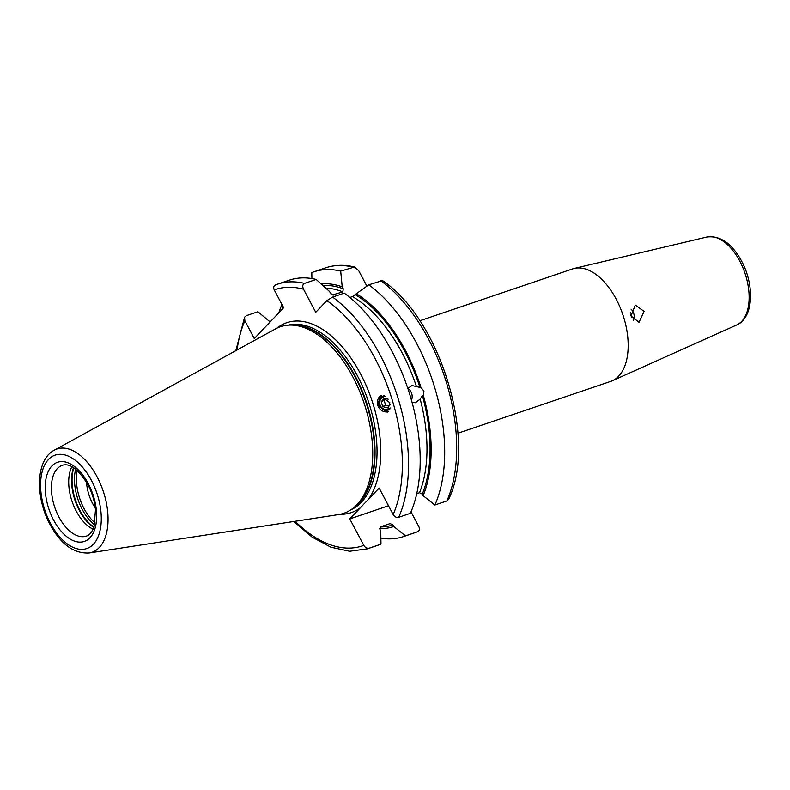 <?xml version="1.0" encoding="UTF-8"?>
<svg xmlns="http://www.w3.org/2000/svg" width="790" height="790" viewBox="0 0 790 790"><rect width="100%" height="100%" fill="white"/><g stroke="black" fill="none" stroke-linecap="round" stroke-linejoin="round"><path stroke-width="1.19" d="M311.902 278.564L311.803 272.59A139.751 77.538 71.3 0 1 313.749 271.879A139.751 77.538 71.3 0 1 340.697 271.118L354.512 267.02L358.64 270.565L366.886 286.138M380.889 538.188A139.751 77.538 71.3 0 0 403.552 536.558A139.751 77.538 71.3 0 0 405.487 535.847L417.495 531.779C419.47 530.841 419.934 529.142 418.888 526.683L411.017 511.831M278.821 312.81A139.751 77.538 71.3 0 1 281.951 304.496M407.847 388.443L411.936 385.51L421.031 387.673A127.091 70.517 -108.7 0 0 356.369 293.722L368.762 284.805L382.508 280.559C440.504 319.2 477.486 441.067 448.552 499.408L446.873 500.939A139.751 77.538 -108.7 0 0 380.76 280.736M368.762 284.805A139.751 77.538 71.3 0 1 434.865 505.017L446.873 500.939M275.641 284.864L277.586 284.153A139.751 77.538 -108.7 0 0 275.641 284.864C273.666 285.792 273.202 287.491 274.249 289.95L283.669 307.735L254.291 338.564L244.87 320.779L244.584 317.225L246.263 315.694L257.925 311.734L270.121 321.945M398.703 517.282L410.365 513.332A139.751 77.538 71.3 0 0 344.252 293.12L332.6 297.079A139.751 77.538 71.3 0 1 398.703 517.282C396.491 517.776 394.644 516.867 393.173 514.547L379.151 488.072L368.357 499.399A100.271 55.636 -108.7 0 0 360.625 374.006A100.271 55.636 71.3 0 0 277.004 328.126M416.765 493.671L419.529 492.733L422.304 494.115L423.134 495.685L434.865 505.017M340.174 514.28A100.271 55.636 -108.7 0 0 360.566 507.575L349.772 518.902L388.512 505.758M360.566 507.575L368.357 499.399M415.55 532.48L417.495 531.779A139.751 77.538 -108.7 0 1 415.55 532.48L403.552 536.558M405.487 535.847L393.756 526.515L392.926 524.945L390.151 523.563L380.622 526.802L379.941 529.359L380.76 530.919L380.987 544.162A139.751 77.538 71.3 0 1 379.042 544.873L367.39 548.823A139.751 77.538 71.3 0 0 369.325 548.112L380.987 544.162M369.325 548.112C367.113 548.606 365.266 547.697 363.795 545.376L349.772 518.902M304.535 283.393A139.751 77.538 -108.7 0 0 277.586 284.153L289.239 280.193A139.751 77.538 71.3 0 1 316.188 279.433L304.535 283.393C302.59 284.321 302.254 286.276 303.548 289.259L315.743 312.297L326.872 300.625L332.6 297.079M316.188 279.433L329.223 291.224L332.185 295.026L342.84 291.875L343.255 288.785L342.208 286.819L340.697 271.118M356.369 293.722L352.478 296.566L349.842 297.465M321.155 283.887A127.091 70.517 71.3 0 1 342.208 286.819M282.514 308.939L282.455 305.444M379.684 528.629A127.091 70.517 -108.7 0 0 393.756 526.515M423.134 495.685A127.091 70.517 -108.7 0 0 423.351 395.425L423.944 391.08L421.031 387.673M419.529 492.733A123.141 68.325 -108.7 0 0 420.181 399.088L422.393 395.622L423.351 395.425M420.181 399.088L415.57 402.722L412.094 402.426M389.806 402.722L387.258 412.331L377.798 405.26L380.355 395.652L389.806 402.722M54.263 450.182L275.552 328.877A98.513 54.658 71.3 0 1 290.197 325.085A98.513 54.658 71.3 0 1 352.972 377.126A98.513 54.658 -108.7 0 1 352.488 508.671A98.513 54.658 -108.7 0 1 338.564 514.576L89.142 552.98A54.54 30.257 -108.7 0 0 97.121 476.893A54.54 30.257 -108.7 0 0 54.263 450.182C35.491 460.057 35.244 497.206 49.968 524.372C60.751 544.211 73.806 553.75 89.142 552.98M93.102 529.172A37.387 20.738 -108.7 0 1 76.215 511.071A37.387 20.738 71.3 0 1 71.89 466.673M86.515 482.157A30.79 17.084 71.3 0 0 92.627 503.556A30.79 17.084 -108.7 0 0 95.284 507.98M407.897 388.374A8.799 7.298 -101.9 0 1 411.738 393.657A8.799 7.298 78.1 0 1 411.491 400.273M457.943 433.226L610.729 381.382A59.378 32.943 -108.7 0 0 612.339 380.75A59.378 32.943 -108.7 0 0 616.279 299.311A59.378 32.943 71.3 0 0 574.231 268.452A59.378 32.943 71.3 0 0 572.572 268.936L419.786 320.77M644.087 311.369L639.021 322.32L630.983 315.921L635.318 305.118L644.087 311.369M631.022 309.107A8.799 7.298 -101.9 0 1 633.768 313.551A8.799 7.298 78.1 0 1 633.462 320.325M631.605 317.56A6.596 5.481 78.1 0 0 631.338 314.282A6.596 5.481 -101.9 0 0 630.469 312.356M630.637 314.42L630.785 315.171M388.216 411.718A9.016 8.394 65.3 0 1 377.798 405.26A9.016 8.394 -114.7 0 1 381.135 395.385M389.776 409.457A7.485 6.962 65.3 0 1 379.476 404.747A7.485 6.962 65.3 0 1 384.167 395.701M385.599 396.511A6.596 6.142 -114.7 0 0 379.97 404.658A6.596 6.142 65.3 0 0 390.181 407.996M390.24 404.737L387.357 407.887L382.676 406.544L381.224 401.685L384.454 398.17L388.186 399.236M382.676 406.544L385.599 405.201L384.147 400.342L385.797 398.555M381.224 401.685L384.147 400.342M388.937 406.159L385.599 405.201M352.696 267.05A139.751 77.538 -108.7 0 0 325.747 267.81C334.802 264.788 344.391 264.522 354.512 267.02M322.913 285.466A125.343 69.55 71.3 0 1 343.255 288.785M392.926 524.945A125.343 69.55 71.3 0 1 380.296 526.95M422.393 395.622A125.343 69.55 71.3 0 1 422.304 494.115M355.421 294.719A125.343 69.55 71.3 0 1 420.082 387.87M325.835 288.123A123.141 68.325 71.3 0 1 342.84 291.875M416.3 386.122A123.141 68.325 -108.7 0 0 352.478 296.566M331.05 294.265A123.141 68.325 71.3 0 1 333.321 295.104M303.548 289.259A135.347 75.099 -108.7 0 0 274.249 289.95M244.87 320.779A135.347 75.099 -108.7 0 0 237.049 349.98M295.164 521.252A135.347 75.099 -108.7 0 0 363.795 545.376M393.173 514.547A135.347 75.099 -108.7 0 0 326.872 300.625M350.76 509.876A97.634 54.174 -108.7 0 0 357.455 375.862A97.634 54.174 71.3 0 0 288.093 325.174M290.829 325.085A97.634 54.174 71.3 0 1 355.46 376.534A97.634 54.174 -108.7 0 1 352.992 508.286M352.488 508.671L354.483 507.17A97.723 54.224 -108.7 0 0 354.967 376.682A97.723 54.224 71.3 0 0 292.695 325.055L290.197 325.085M50.471 523.316A49.316 27.364 -108.7 0 0 93.378 544.231A49.316 27.364 -108.7 0 0 91.393 480.379A49.316 27.364 -108.7 0 0 48.486 459.454A49.316 27.364 -108.7 0 0 50.471 523.316M88.273 483.658A41.781 23.187 -108.7 0 0 51.913 465.932A41.781 23.187 -108.7 0 0 53.592 520.037A41.781 23.187 -108.7 0 0 89.951 537.763A41.781 23.187 -108.7 0 0 88.273 483.658M62.38 465.271A37.387 20.738 -108.7 0 0 58.885 516.946A37.387 20.738 -108.7 0 0 86.406 536.074C89.586 535.156 92.144 531.996 94.099 526.584L95.481 509.738C94.583 500.988 92.045 492.585 87.848 484.537C78.457 469.329 69.974 462.91 62.38 465.271M73.519 467.621A38.611 21.429 71.3 0 0 79.316 510.38A38.611 21.429 -108.7 0 0 93.812 527.434M93.941 527.058A38.7 21.478 -108.7 0 1 79.82 510.231A38.7 21.478 71.3 0 1 73.845 467.838M75.652 469.142A38.7 21.478 71.3 0 0 82.249 509.412A38.7 21.478 -108.7 0 0 94.573 524.925M95.027 522.881A37.93 21.044 -108.7 0 1 84.036 508.572A37.93 21.044 71.3 0 1 77.252 470.485M706.892 237.02C720.381 235.42 731.955 243.448 741.622 261.125C754.569 284.923 753.828 317.669 736.734 324.966A46.501 25.803 -108.7 0 0 739.825 261.184A46.501 25.803 -108.7 0 0 706.892 237.02L574.231 268.452M313.749 271.879L325.747 267.81M244.584 317.225L235.845 350.642M293.811 521.469L312.07 537.091L330.941 547.213L349.694 551.252L367.39 548.823M736.734 324.966L612.339 380.75"/></g></svg>
